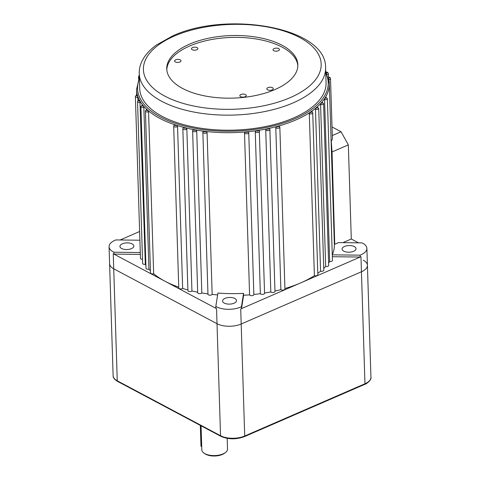 <?xml version="1.0" encoding="UTF-8"?>
<svg xmlns="http://www.w3.org/2000/svg" width="480" height="480" viewBox="0 0 480 480"><rect width="100%" height="100%" fill="white"/><g stroke="black" fill="none" stroke-linecap="round" stroke-linejoin="round"><path stroke-width="0.72" d="M284.91 288.516A96.438 46.014 -1.8 0 0 300.846 282.828A96.438 46.014 -1.8 0 0 314.394 275.67A2.142 1.02 -1.8 0 0 317.082 275.568A2.142 1.02 -1.8 0 0 317.826 274.758L312.738 112.872A2.142 1.02 178.2 0 1 311.994 113.676A2.142 1.02 178.2 0 1 309.306 113.784L309.93 112.422A96.438 46.014 178.2 0 1 295.728 120A96.438 46.014 178.2 0 1 278.61 126.024A96.438 46.014 178.2 0 1 276.714 126.546A96.438 46.014 178.2 0 1 268.71 128.472A96.438 46.014 178.2 0 1 266.712 128.892A96.438 46.014 178.2 0 1 258.348 130.386A96.438 46.014 178.2 0 1 256.272 130.698A96.438 46.014 178.2 0 1 247.656 131.736A96.438 46.014 178.2 0 1 245.538 131.934A96.438 46.014 178.2 0 1 206.016 131.46A96.438 46.014 178.2 0 1 203.964 131.214A96.438 46.014 178.2 0 1 195.708 129.972A96.438 46.014 178.2 0 1 193.74 129.612A96.438 46.014 178.2 0 1 185.88 127.926A96.438 46.014 178.2 0 1 184.02 127.458A96.438 46.014 178.2 0 1 176.658 125.346A96.438 46.014 178.2 0 1 174.93 124.782A96.438 46.014 178.2 0 1 148.032 110.484A96.438 46.014 178.2 0 1 147.042 109.602A96.438 46.014 178.2 0 1 143.406 105.864A96.438 46.014 178.2 0 1 142.632 104.928A96.438 46.014 178.2 0 1 139.932 100.998A96.438 46.014 178.2 0 1 139.386 100.026A96.438 46.014 178.2 0 1 137.652 95.952A96.438 46.014 178.2 0 1 137.346 94.944A96.438 46.014 178.2 0 1 136.524 89.628L136.692 94.932M137.238 95.382L137.346 94.944A1.074 0.51 -1.8 0 0 136.794 95.076A1.074 0.51 -1.8 0 0 136.518 95.688A1.074 0.51 -1.8 0 0 137.652 95.952L137.946 100.512M139.164 100.476L139.386 100.026A1.074 0.51 -1.8 0 0 138.954 100.14A1.074 0.51 -1.8 0 0 138.708 100.776A1.074 0.51 -1.8 0 0 139.932 100.998L145.338 264.318A96.438 46.014 -1.8 0 0 145.89 265.2M142.296 105.402L142.632 104.928A1.074 0.51 -1.8 0 0 142.314 105.03A1.074 0.51 -1.8 0 0 142.098 105.684A1.074 0.51 -1.8 0 0 143.406 105.864L143.838 107.268L148.926 269.16A96.438 46.014 -1.8 0 0 150.438 270.774M148.578 111.858A2.142 1.02 178.2 0 1 145.422 111.048L146.436 109.632L147.042 109.602A1.074 0.51 -1.8 0 0 146.832 109.668A1.074 0.51 -1.8 0 0 146.646 110.352A1.074 0.51 -1.8 0 0 148.032 110.484L148.578 111.858L153.666 273.744A96.438 46.014 -1.8 0 0 164.904 281.196A96.438 46.014 -1.8 0 0 178.74 287.166M177.558 126.564A2.142 1.02 178.2 0 1 177.216 126.75A2.142 1.02 178.2 0 1 174.942 126.96A2.142 1.02 178.2 0 1 173.676 126.078L174.372 124.83L174.93 124.782A1.074 0.51 -1.8 0 0 175.062 125.46A1.074 0.51 -1.8 0 0 176.49 125.436A1.074 0.51 -1.8 0 0 176.658 125.346L177.558 126.564L182.646 288.45A96.438 46.014 -1.8 0 0 186.642 289.62A96.438 46.014 -1.8 0 0 187.902 289.968M186.846 129.09A2.142 1.02 178.2 0 1 186.372 129.378A2.142 1.02 178.2 0 1 184.098 129.588A2.142 1.02 178.2 0 1 182.838 128.706L183.366 127.578L184.02 127.458A1.074 0.51 -1.8 0 0 184.26 128.106A1.074 0.51 -1.8 0 0 185.646 128.064A1.074 0.51 -1.8 0 0 185.88 127.926L186.846 129.09L191.934 290.976A96.438 46.014 -1.8 0 0 197.682 292.218M192.792 130.368L193.74 129.612A1.074 0.51 -1.8 0 0 194.082 130.218A1.074 0.51 -1.8 0 0 195.42 130.164A1.074 0.51 -1.8 0 0 195.708 129.972L196.728 131.082L201.816 292.968A96.438 46.014 -1.8 0 0 207.954 293.892M212.16 294.402L207.072 132.516L206.016 131.46A1.074 0.51 -1.8 0 1 205.686 131.706A1.074 0.51 -1.8 0 1 204.402 131.778A1.074 0.51 -1.8 0 1 203.964 131.214L202.974 132.024L203.094 131.568L202.872 132.348L207.96 294.234A2.142 1.02 -1.8 0 0 209.226 295.122A2.142 1.02 -1.8 0 0 211.5 294.906A2.142 1.02 -1.8 0 0 212.16 294.402A96.438 46.014 -1.8 0 0 217.632 294.918M244.506 132.96L245.538 131.934A1.074 0.51 -1.8 0 0 246.216 132.324A1.074 0.51 -1.8 0 0 247.296 132.21A1.074 0.51 -1.8 0 0 247.656 131.736L248.742 132.57A2.142 1.02 178.2 0 1 248.766 132.708A2.142 1.02 178.2 0 1 248.022 133.518A2.142 1.02 178.2 0 1 245.862 133.752A2.142 1.02 178.2 0 1 244.506 132.96L249.588 294.852A2.142 1.02 -1.8 0 0 250.95 295.638A2.142 1.02 -1.8 0 0 253.11 295.41A2.142 1.02 -1.8 0 0 253.854 294.6A2.142 1.02 -1.8 0 0 253.83 294.456M255.264 131.784L256.272 130.698A1.074 0.51 -1.8 0 0 258.012 130.914A1.074 0.51 -1.8 0 0 258.348 130.386L259.41 131.166A2.142 1.02 178.2 0 1 259.482 131.418A2.142 1.02 178.2 0 1 258.738 132.228A2.142 1.02 178.2 0 1 255.264 131.784L260.352 293.67A2.142 1.02 -1.8 0 0 263.826 294.114A2.142 1.02 -1.8 0 0 264.57 293.304L259.302 130.788M265.734 130.032L266.712 128.892A1.074 0.51 -1.8 0 0 268.41 129.06A1.074 0.51 -1.8 0 0 268.71 128.472L269.73 129.198A2.142 1.02 178.2 0 1 269.886 129.558A2.142 1.02 178.2 0 1 269.136 130.368A2.142 1.02 178.2 0 1 265.734 130.032L270.822 291.924A2.142 1.02 -1.8 0 0 274.224 292.26A2.142 1.02 -1.8 0 0 274.974 291.45L269.886 129.558L269.55 128.718M274.962 291.054A96.438 46.014 -1.8 0 0 280.872 289.626A2.142 1.02 -1.8 0 0 284.178 289.86A2.142 1.02 -1.8 0 0 284.928 289.05L279.84 127.164A2.142 1.02 178.2 0 1 279.09 127.974A2.142 1.02 178.2 0 1 275.79 127.74L276.714 126.546A1.074 0.51 -1.8 0 0 278.364 126.66A1.074 0.51 -1.8 0 0 278.61 126.024L279.582 126.696M315.48 109.326L315.996 107.934A1.074 0.51 -1.8 0 0 317.232 107.85A1.074 0.51 -1.8 0 0 317.064 107.022L318.708 108.354A2.142 1.02 178.2 0 1 317.958 109.158A2.142 1.02 178.2 0 1 315.48 109.326L320.568 271.212A2.142 1.02 -1.8 0 0 323.046 271.05A2.142 1.02 -1.8 0 0 323.796 270.24L318.708 108.354M320.586 104.586L321 103.17A1.074 0.51 -1.8 0 0 322.128 103.062A1.074 0.51 -1.8 0 0 321.846 102.21L323.598 103.566A2.142 1.02 178.2 0 1 322.854 104.376A2.142 1.02 178.2 0 1 320.586 104.586L325.674 266.478A2.142 1.02 -1.8 0 0 327.942 266.262A2.142 1.02 -1.8 0 0 328.686 265.452L323.598 103.566M328.608 262.992A96.438 46.014 -1.8 0 0 329.658 261.516A2.142 1.02 -1.8 0 0 331.692 261.27A2.142 1.02 -1.8 0 0 332.442 260.46L327.354 98.574A2.142 1.02 178.2 0 1 326.61 99.384A2.142 1.02 178.2 0 1 324.57 99.63L324.864 98.196A1.074 0.51 -1.8 0 0 325.878 98.07A1.074 0.51 -1.8 0 0 326.232 97.566A1.074 0.51 -1.8 0 0 325.488 97.2L325.812 97.644M344.514 246.468A6.966 3.324 178.2 0 1 351.906 245.778A6.966 3.324 178.2 0 1 356.01 248.658A6.966 3.324 178.2 0 1 353.586 251.292A6.966 3.324 178.2 0 1 346.194 251.982A6.966 3.324 178.2 0 1 342.09 249.096A6.966 3.324 178.2 0 1 344.514 246.468M225.006 298.38A6.966 3.324 178.2 0 1 232.398 297.69A6.966 3.324 178.2 0 1 236.502 300.576A6.966 3.324 178.2 0 1 234.078 303.204A6.966 3.324 178.2 0 1 226.686 303.894A6.966 3.324 178.2 0 1 222.582 301.014A6.966 3.324 178.2 0 1 225.006 298.38M122.364 243.804A6.966 3.324 178.2 0 1 129.756 243.114A6.966 3.324 178.2 0 1 133.86 246A6.966 3.324 178.2 0 1 131.436 248.628A6.966 3.324 178.2 0 1 124.038 249.318A6.966 3.324 178.2 0 1 119.934 246.438A6.966 3.324 178.2 0 1 122.364 243.804M179.874 62.01A3.216 1.536 -1.8 0 0 180.846 61.278A3.216 1.536 -1.8 0 0 179.544 59.568A3.216 1.536 -1.8 0 0 175.686 59.784A3.216 1.536 -1.8 0 0 174.744 61.47A3.216 1.536 -1.8 0 0 179.874 62.01M245.148 96.714A3.216 1.536 -1.8 0 0 246.12 95.988A3.216 1.536 -1.8 0 0 244.818 94.278A3.216 1.536 -1.8 0 0 240.96 94.488A3.216 1.536 -1.8 0 0 240.018 96.18A3.216 1.536 -1.8 0 0 245.148 96.714M278.328 50.772A3.216 1.536 -1.8 0 0 279.3 50.04A3.216 1.536 -1.8 0 0 277.998 48.33A3.216 1.536 -1.8 0 0 274.14 48.546A3.216 1.536 -1.8 0 0 273.198 50.232A3.216 1.536 -1.8 0 0 278.328 50.772M196.764 49.794A3.216 1.536 -1.8 0 0 197.736 49.062A3.216 1.536 -1.8 0 0 196.434 47.358A3.216 1.536 -1.8 0 0 192.576 47.568A3.216 1.536 -1.8 0 0 191.634 49.254A3.216 1.536 -1.8 0 0 196.764 49.794M272.136 89.868A3.216 1.536 -1.8 0 0 273.108 89.142A3.216 1.536 -1.8 0 0 271.806 87.432A3.216 1.536 -1.8 0 0 267.948 87.642A3.216 1.536 -1.8 0 0 267.006 89.334A3.216 1.536 -1.8 0 0 272.136 89.868M275.004 89.544A65.58 31.29 -1.8 0 0 297.84 64.776A65.58 31.29 -1.8 0 0 259.206 37.638A65.58 31.29 -1.8 0 0 189.582 44.124A65.58 31.29 -1.8 0 0 166.752 68.898A65.58 31.29 -1.8 0 0 205.38 96.03A65.58 31.29 -1.8 0 0 275.004 89.544M297.84 65.718A65.58 31.29 -1.8 0 0 258.366 39.354A65.58 31.29 -1.8 0 0 189.642 46.008A65.58 31.29 -1.8 0 0 166.812 69.834M139.896 240.216L115.872 239.928A17.142 8.178 -1.8 0 0 115.038 240.27A17.142 8.178 -1.8 0 0 109.068 246.744A17.142 8.178 -1.8 0 0 113.928 252.216L113.982 254.1L140.34 254.412M139.236 73.53L139.71 88.59A93.222 44.484 -1.8 0 0 194.628 127.164A93.222 44.484 -1.8 0 0 293.604 117.942A93.222 44.484 -1.8 0 0 326.064 82.734L325.59 67.674A93.222 44.484 178.2 0 1 293.13 102.882A93.222 44.484 178.2 0 1 194.154 112.104A93.222 44.484 178.2 0 1 139.236 73.53C139.122 69.432 139.98 65.436 141.81 61.542C144.738 55.422 149.634 49.896 156.486 44.964L172.782 35.868C227.352 10.518 326.508 27.366 325.59 67.674M196.728 131.082A2.142 1.02 178.2 0 1 196.146 131.478A2.142 1.02 178.2 0 1 193.872 131.688A2.142 1.02 178.2 0 1 192.612 130.8L197.7 292.692A2.142 1.02 -1.8 0 0 198.96 293.574A2.142 1.02 -1.8 0 0 201.234 293.364A2.142 1.02 -1.8 0 0 201.816 292.968M182.838 128.706L187.92 290.592A2.142 1.02 -1.8 0 0 189.186 291.48A2.142 1.02 -1.8 0 0 191.46 291.264A2.142 1.02 -1.8 0 0 191.934 290.976M173.676 126.078L178.764 287.964A2.142 1.02 -1.8 0 0 180.03 288.852A2.142 1.02 -1.8 0 0 182.304 288.636A2.142 1.02 -1.8 0 0 182.646 288.45M328.848 79.68A2.142 1.02 178.2 0 0 329.766 79.434A2.142 1.02 178.2 0 0 330.51 78.624L332.412 138.99L331.686 140.478L331.2 140.574L332.04 151.956L334.74 244.278A1.074 0.51 -1.8 0 0 334.368 244.68A96.438 46.014 178.2 0 1 332.268 254.832L332.328 256.716L360.138 257.046A17.142 8.178 -1.8 0 0 360.972 256.704L240.714 308.946A17.142 8.178 -1.8 0 0 241.506 308.58L243.618 295.248A96.438 46.014 -1.8 0 0 249.588 294.852M309.306 113.784L314.394 275.67M363.282 260.178A17.142 8.178 178.2 0 1 367.416 265.29A17.142 8.178 178.2 0 1 361.446 271.764L241.188 324.006A17.142 8.178 178.2 0 1 217.02 323.718L113.73 268.8A17.142 8.178 178.2 0 1 109.596 263.688L109.068 246.744M334.368 244.68L329.304 83.574A96.438 46.014 178.2 0 1 325.488 97.2A96.438 46.014 178.2 0 1 324.864 98.196A96.438 46.014 178.2 0 1 321.846 102.21A96.438 46.014 178.2 0 1 321 103.17A96.438 46.014 178.2 0 1 317.064 107.022A96.438 46.014 178.2 0 1 315.996 107.934A96.438 46.014 178.2 0 1 311.196 111.564L311.55 111.486C312.216 111.588 312.612 112.05 312.738 112.872M324.57 99.63L329.658 261.516M323.736 268.428A96.438 46.014 -1.8 0 0 325.674 266.478M317.784 273.354A96.438 46.014 -1.8 0 0 320.568 271.212M275.79 127.74L280.872 289.626M264.564 293.04A96.438 46.014 -1.8 0 0 270.822 291.924M253.854 294.6L248.742 132.57M253.854 294.456A96.438 46.014 -1.8 0 0 260.352 293.67M241.446 306.702L243.558 293.37A96.438 46.014 178.2 0 1 217.926 293.058L215.814 306.39A17.142 8.178 -1.8 0 0 241.446 306.702L241.506 308.58M243.558 293.37L243.618 295.248M342.888 242.652L351.294 238.998L358.506 242.838M332.268 254.832L360.078 255.168A17.142 8.178 -1.8 0 0 366.882 248.346A17.142 8.178 -1.8 0 0 362.022 242.88L338.616 242.598L334.74 244.278M332.04 151.956L348.336 144.876L351.294 238.998M215.814 306.39L215.874 308.274A17.142 8.178 -1.8 0 0 216.546 308.658L113.262 253.74A17.142 8.178 -1.8 0 0 113.982 254.1M145.422 111.048L150.504 272.94A2.142 1.02 -1.8 0 0 153.666 273.744M143.838 107.268A2.142 1.02 178.2 0 1 140.904 106.404L145.992 268.296A2.142 1.02 -1.8 0 0 148.926 269.16M140.25 102.426A2.142 1.02 178.2 0 1 137.544 101.52L142.626 263.412A2.142 1.02 -1.8 0 0 145.338 264.318M137.85 97.392A2.142 1.02 178.2 0 1 135.378 96.456L140.466 258.348A2.142 1.02 -1.8 0 0 142.5 259.302M120.096 239.982L139.62 231.498M311.196 111.564A96.438 46.014 178.2 0 1 309.93 112.422A1.074 0.51 -1.8 0 0 311.262 112.368A1.074 0.51 -1.8 0 0 311.196 111.564M332.028 126.954L341.058 131.754L348.336 144.876M360.078 255.168L360.138 257.046M332.304 135.558L341.058 131.754M113.928 252.216L140.286 252.534M331.458 152.052L331.842 152.01M201.06 425.79L201.816 449.844A12.858 6.138 -1.8 0 0 203.982 453.108A12.858 6.138 -1.8 0 0 223.044 453.888A12.858 6.138 -1.8 0 0 225.564 452.43A12.858 6.138 -1.8 0 0 227.52 449.034L227.184 438.36M113.118 375.69C112.974 377.592 114.456 379.488 117.564 381.396A1.074 0.726 118 0 1 117.252 380.802L113.73 268.8A17.142 8.178 178.2 0 1 109.596 263.688L113.118 375.69A17.142 8.178 -1.8 0 0 117.252 380.802L220.542 435.72A17.142 8.178 -1.8 0 0 244.71 436.008L364.962 383.772A17.142 8.178 -1.8 0 0 370.932 377.292C371.736 379.962 366.354 384.126 364.692 384.384A1.074 0.6 66.5 0 0 364.962 383.772L361.446 271.764L241.188 324.006A17.142 8.178 178.2 0 1 217.02 323.718L113.73 268.8L113.262 253.74M366.882 248.346L367.416 265.29A17.142 8.178 178.2 0 1 361.446 271.764L360.972 256.704M225.564 452.43L224.688 453.12A11.784 5.622 178.2 0 1 204.9 453.744L203.982 453.108M200.322 425.4L200.976 446.226L201.714 446.616M139.41 79.002A95.364 45.504 -1.8 0 0 184.752 126.12A95.364 45.504 -1.8 0 0 294.996 118.686A95.364 45.504 -1.8 0 0 325.764 73.146M328.512 78.252A1.074 0.51 -1.8 0 0 329.04 78.126A1.074 0.51 -1.8 0 0 329.322 77.52A1.074 0.51 -1.8 0 0 328.218 77.25M328.464 77.112L328.35 73.56A2.142 1.02 178.2 0 1 327.606 74.37A2.142 1.02 178.2 0 1 327.174 74.52M326.526 73.164A1.074 0.51 -1.8 0 0 326.874 73.062A1.074 0.51 -1.8 0 0 327.15 72.45A1.074 0.51 -1.8 0 0 326.004 72.186M207.072 132.516A2.142 1.02 178.2 0 1 206.412 133.02A2.142 1.02 178.2 0 1 204.138 133.23A2.142 1.02 178.2 0 1 202.872 132.348M174.372 36.036A88.938 42.438 -1.8 0 0 164.856 96.132A88.938 42.438 -1.8 0 0 290.22 97.632A88.938 42.438 -1.8 0 0 299.736 37.536A88.938 42.438 -1.8 0 0 174.372 36.036M328.488 78.258A96.438 46.014 178.2 0 1 329.304 83.574L325.716 71.688M139.356 77.28A2.142 1.02 178.2 0 1 138.54 76.512L138.618 79.128M216.546 308.658L220.542 435.72A1.074 0.726 118 0 0 220.848 436.314C228.252 439.536 236.118 439.638 244.44 436.62A1.074 0.6 66.5 0 0 244.71 436.008L240.714 308.946M139.362 77.544L136.524 89.628M135.378 96.456L136.398 95.034L137.28 94.818M137.544 101.52L138.558 100.098L139.266 99.906M140.904 106.404L142.452 104.82M192.612 130.8L192.978 129.834M327.354 98.574L325.638 97.08M279.84 127.164L279.342 126.156M139.554 75.09L138.54 76.512M328.35 73.56C327.918 72.342 327.054 71.85 325.764 72.084M330.51 78.624C330.516 77.592 329.712 77.088 328.104 77.124M367.416 265.29L370.932 377.292M117.564 381.396L220.848 436.314M244.44 436.62L364.692 384.384"/></g></svg>
